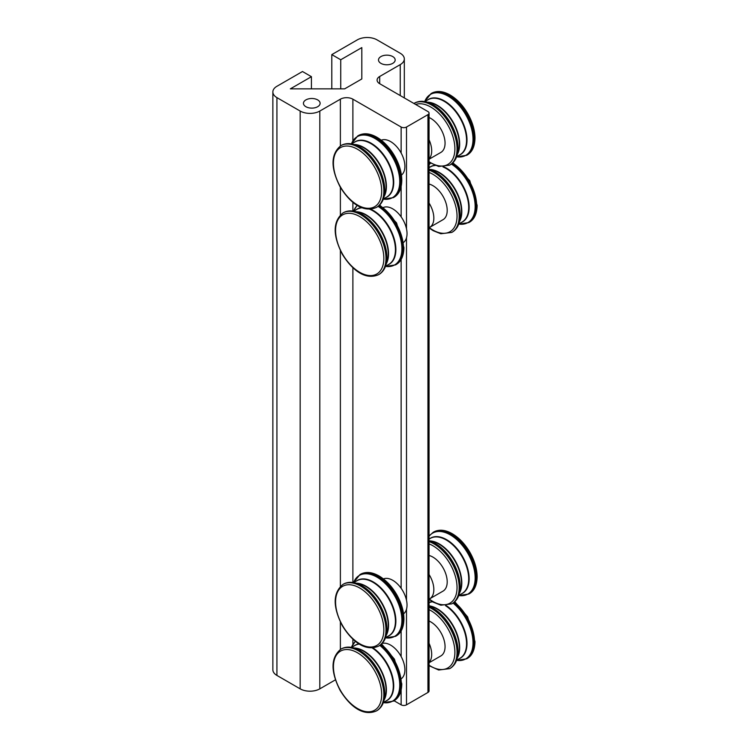 <?xml version="1.0" encoding="UTF-8"?>
<svg xmlns="http://www.w3.org/2000/svg" width="750" height="750" viewBox="0 0 750 750"><rect width="100%" height="100%" fill="white"/><g stroke="black" fill="none" stroke-linecap="round" stroke-linejoin="round"><path stroke-width="1.12" d="M403.566 613.837A20.222 11.672 -120 0 0 407.034 605.062A20.222 11.672 -120 0 0 401.137 588.3A20.222 11.672 60 0 0 383.4 578.916M429.056 599.147A20.222 11.672 -120 0 0 429.656 598.837A20.222 11.672 -120 0 0 433.837 589.584A20.222 11.672 -120 0 0 429.056 574.491M429.656 598.837L443.016 591.122A20.222 11.672 -120 0 0 447.206 581.869A20.222 11.672 -120 0 0 429.056 555.487M331.8 88.856L331.8 54.609L357.356 39.853A13.903 8.025 180 0 1 377.006 39.853L400.247 53.259A13.903 8.025 180 0 1 404.316 58.941A13.903 8.025 180 0 1 400.247 64.612L379.688 76.481A8.85 5.109 0 0 0 377.1 80.091A8.85 5.109 0 0 0 379.688 83.7L427.941 111.562A3.788 2.184 180 0 1 429.056 113.109A3.788 2.184 180 0 1 427.941 114.656L406.5 127.031A3.788 2.184 180 0 1 401.137 127.031L352.884 99.178A8.85 5.109 0 0 0 340.378 99.178L319.819 111.047A13.903 8.025 180 0 1 300.169 111.047L276.928 97.631A13.903 8.025 180 0 1 272.859 91.959A13.903 8.025 180 0 1 276.928 86.278L302.484 71.522L311.428 76.688L311.428 88.856M403.566 242.4A20.222 11.672 -120 0 0 407.034 233.616A20.222 11.672 -120 0 0 401.137 216.853A20.222 11.672 60 0 0 383.4 207.469M429.056 227.709A20.222 11.672 -120 0 0 429.656 227.4A20.222 11.672 -120 0 0 433.837 218.138A20.222 11.672 -120 0 0 429.056 203.053M429.656 227.4L443.016 219.684A20.222 11.672 -120 0 0 447.206 210.422A20.222 11.672 -120 0 0 429.056 184.05M401.419 678.638A20.222 11.672 -120 0 0 404.887 669.853A20.222 11.672 -120 0 0 401.137 656.541A20.222 11.672 60 0 0 382.125 643.416M429.056 662.419A20.222 11.672 -120 0 0 431.691 654.384A20.222 11.672 -120 0 0 429.056 643.294M429.056 621.028A20.222 11.672 60 0 1 445.059 646.659A20.222 11.672 60 0 1 440.878 655.922L429.056 662.747M401.419 175.125A20.222 11.672 -120 0 0 404.887 166.35A20.222 11.672 -120 0 0 401.137 153.028A20.222 11.672 60 0 0 381.253 140.203M429.056 158.906A20.222 11.672 -120 0 0 431.691 150.872A20.222 11.672 -120 0 0 429.056 139.781M429.056 117.516A20.222 11.672 60 0 1 445.059 143.156A20.222 11.672 60 0 1 440.878 152.409L429.056 159.234M272.859 91.959L272.859 669.759A13.903 8.025 0 0 0 276.928 675.431L300.169 688.847A13.903 8.025 0 0 0 319.819 688.847L335.391 679.856M394.059 700.753L401.137 704.831A3.788 2.184 0 0 0 406.5 704.831L427.941 692.456A3.788 2.184 0 0 0 429.056 690.909L429.056 113.109M331.8 54.609L340.734 59.766L361.819 47.587L361.819 78.956L344.662 88.856L290.334 88.856L311.428 76.688M392.738 56.569A8.344 4.819 180 0 1 395.175 59.972A8.344 4.819 180 0 1 386.841 64.781A8.344 4.819 180 0 1 378.497 59.972A8.344 4.819 180 0 1 383.644 55.519A8.344 4.819 180 0 1 392.738 56.569M305.887 106.706A8.344 4.819 180 0 1 303.441 103.303A8.344 4.819 180 0 1 308.588 98.859A8.344 4.819 180 0 1 317.681 99.9A8.344 4.819 180 0 1 320.119 103.303A8.344 4.819 180 0 1 314.972 107.756A8.344 4.819 180 0 1 305.887 106.706M361.819 47.587L361.819 78.956M340.734 59.766L340.734 88.856M383.7 641.184A35.203 20.325 -120 0 0 386.906 629.616A35.203 20.325 -120 0 0 386.916 628.913A35.203 20.325 -120 0 0 361.397 585.45A35.203 20.325 -120 0 0 349.781 582.45M386.325 634.828A31.894 18.413 -120 0 0 388.238 625.444A31.894 18.413 -120 0 0 356.606 583.35M378.844 645.975A35.634 20.578 -120 0 0 379.088 645.834A35.634 20.578 -120 0 0 386.466 629.522A35.634 20.578 -120 0 0 370.912 593.663A35.634 20.578 -120 0 0 343.453 584.109A35.634 20.578 -120 0 0 343.209 584.259M385.978 629.803A35.634 20.578 -120 0 0 370.425 593.944A35.634 20.578 -120 0 0 342.966 584.391C332.812 592.8 332.597 606.562 342.309 625.697C351.328 640.388 364.613 652.172 378.6 646.116A35.634 20.578 -120 0 0 385.978 629.803M383.841 629.803A34.116 19.697 -120 0 0 347.644 584.784A34.116 19.697 -120 0 0 347.644 633.038A34.116 19.697 -120 0 0 383.841 629.803M395.831 636.159A35.634 20.578 -120 0 0 396.112 636.009A35.634 20.578 -120 0 0 403.491 619.688A35.634 20.578 -120 0 0 387.938 583.828A35.634 20.578 -120 0 0 360.478 574.284A35.634 20.578 -120 0 0 360.206 574.444M402.938 620.016A35.634 20.578 -120 0 0 387.384 584.147A35.634 20.578 -120 0 0 359.925 574.603L360.478 574.284C365.897 571.388 372.188 572.006 379.331 576.131C386.044 580.2 391.791 586.284 396.572 594.366C401.381 602.784 403.828 611.016 403.941 619.069C403.725 627.478 401.109 633.122 396.112 636.009L395.559 636.328A35.634 20.578 -120 0 0 402.938 620.016M385.472 637.819A35.203 20.325 -120 0 0 401.887 620.269A35.203 20.325 -120 0 0 381.3 580.069A35.203 20.325 -120 0 0 353.588 582.591M387.966 636.272A31.894 18.413 -120 0 0 395.878 621.038A31.894 18.413 -120 0 0 381.131 588.084A31.894 18.413 -120 0 0 356.175 581.203M385.519 637.688L388.847 635.766A31.791 18.356 -120 0 0 395.428 621.216A31.791 18.356 -120 0 0 381.553 589.219A31.791 18.356 -120 0 0 357.047 580.697L353.728 582.619M386.203 635.363A31.791 18.356 -120 0 0 388.547 625.191A31.791 18.356 -120 0 0 356.081 583.181M429.262 599.044A34.116 19.697 -120 0 0 457.041 587.541A34.116 19.697 -120 0 0 429.056 543.881M456.966 598.884A35.203 20.325 -120 0 0 460.172 587.316A35.203 20.325 -120 0 0 460.181 586.613A35.203 20.325 -120 0 0 434.672 543.15A35.203 20.325 -120 0 0 429.056 540.816L434.681 543.15M459.6 592.528A31.894 18.413 -120 0 0 461.503 583.144A31.894 18.413 -120 0 0 429.872 541.05M452.081 603.694A35.634 20.578 -120 0 0 452.353 603.534A35.634 20.578 -120 0 0 459.741 587.222A35.634 20.578 -120 0 0 429.056 541.106M460.172 587.306C459.947 595.05 457.341 600.459 452.353 603.534L451.8 603.853A35.634 20.578 -120 0 0 459.178 587.541A35.634 20.578 -120 0 0 429.056 541.613M469.069 593.878A35.634 20.578 -120 0 0 469.312 593.747A35.634 20.578 -120 0 0 476.691 577.434A35.634 20.578 -120 0 0 461.137 541.566A35.634 20.578 -120 0 0 433.678 532.022A35.634 20.578 -120 0 0 433.434 532.163M476.212 577.716A35.634 20.578 -120 0 0 460.65 541.847A35.634 20.578 -120 0 0 433.191 532.303L433.678 532.022C439.097 529.125 445.387 529.744 452.531 533.869C459.244 537.947 464.991 544.022 469.772 552.103C474.581 560.522 477.028 568.753 477.141 576.816C476.925 585.216 474.309 590.859 469.312 593.747L468.825 594.028A35.634 20.578 -120 0 0 476.212 577.716M458.747 595.519A35.203 20.325 -120 0 0 475.153 577.969A35.203 20.325 -120 0 0 457.031 539.841A35.203 20.325 -120 0 0 429.056 536.297M461.231 593.972A31.894 18.413 -120 0 0 469.153 578.728A31.894 18.413 -120 0 0 454.397 545.775A31.894 18.413 -120 0 0 429.441 538.903M458.794 595.378L462.113 593.466A31.791 18.356 -120 0 0 468.694 578.906A31.791 18.356 -120 0 0 454.819 546.919A31.791 18.356 -120 0 0 430.322 538.397L429.056 539.128M459.478 593.062A31.791 18.356 -120 0 0 461.812 582.881A31.791 18.356 -120 0 0 429.347 540.881M383.7 269.747A35.203 20.325 -120 0 0 386.906 258.169A35.203 20.325 -120 0 0 386.916 257.475A35.203 20.325 -120 0 0 361.397 214.012A35.203 20.325 -120 0 0 349.781 211.003M386.325 263.381A31.894 18.413 -120 0 0 388.238 254.006A31.894 18.413 -120 0 0 356.606 211.903M378.844 274.528A35.634 20.578 -120 0 0 379.088 274.397A35.634 20.578 -120 0 0 386.466 258.084A35.634 20.578 -120 0 0 370.912 222.216A35.634 20.578 -120 0 0 343.453 212.672A35.634 20.578 -120 0 0 343.209 212.812M385.978 258.356A35.634 20.578 -120 0 0 370.425 222.497A35.634 20.578 -120 0 0 342.966 212.953C332.812 221.353 332.597 235.116 342.309 254.25C351.328 268.95 364.613 280.734 378.6 274.678A35.634 20.578 -120 0 0 385.978 258.356M383.841 258.356A34.116 19.697 -120 0 0 347.644 213.338A34.116 19.697 -120 0 0 347.644 261.591A34.116 19.697 -120 0 0 383.841 258.356M395.831 264.722A35.634 20.578 -120 0 0 396.112 264.562A35.634 20.578 -120 0 0 403.491 248.25A35.634 20.578 -120 0 0 379.406 205.275M379.753 204.938L396.572 222.928L403.941 247.631C403.725 256.031 401.109 261.675 396.112 264.562L395.559 264.881A35.634 20.578 -120 0 0 402.938 248.569A35.634 20.578 -120 0 0 378.975 205.669M385.472 266.381A35.203 20.325 -120 0 0 401.887 248.831A35.203 20.325 -120 0 0 378.094 206.372M357.384 205.425A35.203 20.325 -120 0 0 353.588 211.144M387.966 264.834A31.894 18.413 -120 0 0 395.878 249.591A31.894 18.413 -120 0 0 370.631 209.156M361.622 207.553A31.894 18.413 -120 0 0 356.175 209.766M385.519 266.241L388.847 264.328A31.791 18.356 -120 0 0 395.428 249.769A31.791 18.356 -120 0 0 369.628 209.203M362.213 207.787A31.791 18.356 -120 0 0 357.047 209.259L353.728 211.172M386.203 263.925A31.791 18.356 -120 0 0 388.547 253.744A31.791 18.356 -120 0 0 356.081 211.744M429.262 227.606A34.116 19.697 -120 0 0 457.041 216.103A34.116 19.697 -120 0 0 429.056 172.444M456.966 227.447A35.203 20.325 -120 0 0 460.172 215.869A35.203 20.325 -120 0 0 460.181 215.166A35.203 20.325 -120 0 0 434.672 171.703A35.203 20.325 -120 0 0 429.056 169.369L434.681 171.713M459.6 221.081A31.894 18.413 -120 0 0 461.503 211.706A31.894 18.413 -120 0 0 429.872 169.603M452.081 232.247A35.634 20.578 -120 0 0 452.353 232.088A35.634 20.578 -120 0 0 459.741 215.775A35.634 20.578 -120 0 0 429.056 169.659M460.172 215.869C459.947 223.603 457.341 229.012 452.353 232.088L451.8 232.416A35.634 20.578 -120 0 0 459.178 216.103A35.634 20.578 -120 0 0 429.056 170.175M469.069 222.441A35.634 20.578 -120 0 0 469.312 222.3A35.634 20.578 -120 0 0 476.691 205.988A35.634 20.578 -120 0 0 452.625 163.022M452.972 162.694L469.772 180.666L477.141 205.369C476.925 213.769 474.309 219.412 469.312 222.3L468.825 222.581A35.634 20.578 -120 0 0 476.212 206.269A35.634 20.578 -120 0 0 452.241 163.369M458.747 224.072A35.203 20.325 -120 0 0 475.153 206.522A35.203 20.325 -120 0 0 451.359 164.072M430.603 163.172A35.203 20.325 -120 0 0 429.056 164.859M461.231 222.525A31.894 18.413 -120 0 0 469.153 207.291A31.894 18.413 -120 0 0 443.972 166.884M434.766 165.262A31.894 18.413 -120 0 0 429.441 167.456M458.794 223.941L462.113 222.019A31.791 18.356 -120 0 0 468.694 207.469A31.791 18.356 -120 0 0 442.997 166.941M435.328 165.488A31.791 18.356 -120 0 0 430.322 166.95L429.056 167.681M459.478 221.625A31.791 18.356 -120 0 0 461.812 211.444A31.791 18.356 -120 0 0 429.347 169.434M381.553 705.984A35.203 20.325 -120 0 0 384.759 694.406A35.203 20.325 -120 0 0 384.769 693.713A35.203 20.325 -120 0 0 359.259 650.25A35.203 20.325 -120 0 0 347.634 647.241M384.178 699.628A31.894 18.413 -120 0 0 386.091 690.244A31.894 18.413 -120 0 0 354.459 648.141M376.697 710.766A35.634 20.578 -120 0 0 376.941 710.634A35.634 20.578 -120 0 0 384.319 694.322A35.634 20.578 -120 0 0 368.766 658.453A35.634 20.578 -120 0 0 341.306 648.909A35.634 20.578 -120 0 0 341.062 649.05M383.841 694.603A35.634 20.578 -120 0 0 368.278 658.734A35.634 20.578 -120 0 0 340.819 649.191C330.675 657.591 330.45 671.362 340.172 690.487C349.181 705.188 362.466 716.972 376.453 710.916A35.634 20.578 -120 0 0 383.841 694.603M381.694 694.603A34.116 19.697 -120 0 0 345.506 649.584A34.116 19.697 -120 0 0 345.506 697.828A34.116 19.697 -120 0 0 381.694 694.603M393.684 700.959A35.634 20.578 -120 0 0 393.966 700.8A35.634 20.578 -120 0 0 401.353 684.487A35.634 20.578 -120 0 0 381.178 644.334M381.581 643.969L394.425 659.166L401.794 683.869C401.578 692.269 398.972 697.913 393.966 700.8L393.412 701.119A35.634 20.578 -120 0 0 400.791 684.806A35.634 20.578 -120 0 0 380.709 644.728M383.325 702.619A35.203 20.325 -120 0 0 399.741 685.069A35.203 20.325 -120 0 0 379.809 645.384M355.556 641.391A35.203 20.325 -120 0 0 351.441 647.391L355.341 641.213M385.819 701.072A31.894 18.413 -120 0 0 393.731 685.828A31.894 18.413 -120 0 0 372.938 647.859M359.062 643.847A31.894 18.413 -120 0 0 354.028 646.003M383.381 702.478L386.7 700.566A31.791 18.356 -120 0 0 393.281 686.006A31.791 18.356 -120 0 0 372.169 647.906M359.419 644.072A31.791 18.356 -120 0 0 354.909 645.497L351.581 647.409M384.056 700.163A31.791 18.356 -120 0 0 386.4 689.981A31.791 18.356 -120 0 0 353.934 647.981M454.819 663.684A35.203 20.325 -120 0 0 458.034 652.106A35.203 20.325 -120 0 0 458.034 651.413A35.203 20.325 -120 0 0 432.525 607.941A35.203 20.325 -120 0 0 429.056 606.319L432.534 607.95M457.453 657.319A31.894 18.413 -120 0 0 459.356 647.944A31.894 18.413 -120 0 0 429.056 605.991M449.934 668.484A35.634 20.578 -120 0 0 450.216 668.325A35.634 20.578 -120 0 0 457.594 652.013A35.634 20.578 -120 0 0 429.056 606.703M458.034 652.106C457.8 659.841 455.194 665.25 450.216 668.325L449.653 668.653A35.634 20.578 -120 0 0 457.041 652.341A35.634 20.578 -120 0 0 429.056 607.266M429.056 665.203A34.116 19.697 -120 0 0 454.894 652.341A34.116 19.697 -120 0 0 429.056 609.628M466.922 658.678A35.634 20.578 -120 0 0 467.166 658.538A35.634 20.578 -120 0 0 474.553 642.225A35.634 20.578 -120 0 0 454.387 602.081M454.791 601.716L467.625 616.903L474.994 641.606C474.778 650.006 472.172 655.65 467.166 658.538L466.688 658.819A35.634 20.578 -120 0 0 474.066 642.506A35.634 20.578 -120 0 0 453.984 602.419M466.688 658.819L456.591 660.347A35.203 20.325 -120 0 0 473.006 642.759A35.203 20.325 -120 0 0 453.075 603.084M459.094 658.772A31.894 18.413 -120 0 0 467.006 643.528A31.894 18.413 -120 0 0 446.259 605.588M432.225 601.566A31.894 18.413 -120 0 0 429.056 602.587M456.647 660.178L459.966 658.266A31.791 18.356 -120 0 0 466.556 643.706A31.791 18.356 -120 0 0 445.491 605.644M432.572 601.781A31.791 18.356 -120 0 0 429.056 602.737M457.331 657.863A31.791 18.356 -120 0 0 459.675 647.681A31.791 18.356 -120 0 0 429.056 605.803M381.553 202.472A35.203 20.325 -120 0 0 384.759 190.903A35.203 20.325 -120 0 0 384.769 190.2A35.203 20.325 -120 0 0 359.259 146.738A35.203 20.325 -120 0 0 347.634 143.728M384.178 196.116A31.894 18.413 -120 0 0 386.091 186.731A31.894 18.413 -120 0 0 354.459 144.637M376.697 207.263A35.634 20.578 -120 0 0 376.941 207.122A35.634 20.578 -120 0 0 384.319 190.809A35.634 20.578 -120 0 0 368.766 154.941A35.634 20.578 -120 0 0 341.306 145.397A35.634 20.578 -120 0 0 341.062 145.538M383.841 191.091A35.634 20.578 -120 0 0 368.278 155.222A35.634 20.578 -120 0 0 340.819 145.678C330.675 154.078 330.45 167.85 340.172 186.975C349.181 201.675 362.466 213.459 376.453 207.403A35.634 20.578 -120 0 0 383.841 191.091M381.694 191.091A34.116 19.697 -120 0 0 345.506 146.072A34.116 19.697 -120 0 0 345.506 194.325A34.116 19.697 -120 0 0 381.694 191.091M393.684 197.447A35.634 20.578 -120 0 0 393.966 197.287A35.634 20.578 -120 0 0 401.353 180.975A35.634 20.578 -120 0 0 385.8 145.116A35.634 20.578 -120 0 0 358.331 135.572A35.634 20.578 -120 0 0 358.059 135.731M400.791 181.303A35.634 20.578 -120 0 0 385.238 145.434A35.634 20.578 -120 0 0 357.778 135.891L358.331 135.572C363.759 132.675 370.041 133.294 377.184 137.419C383.897 141.487 389.644 147.562 394.425 155.653C399.234 164.072 401.691 172.303 401.794 180.356C401.578 188.756 398.972 194.4 393.966 197.287L393.412 197.616A35.634 20.578 -120 0 0 400.791 181.303M383.325 199.106A35.203 20.325 -120 0 0 399.741 181.556A35.203 20.325 -120 0 0 379.153 141.356A35.203 20.325 -120 0 0 351.441 143.878L357.778 135.891M385.819 197.559A31.894 18.413 -120 0 0 393.731 182.316A31.894 18.413 -120 0 0 378.984 149.362A31.894 18.413 -120 0 0 354.028 142.491M383.381 198.966L386.7 197.053A31.791 18.356 -120 0 0 393.281 182.494A31.791 18.356 -120 0 0 379.406 150.506A31.791 18.356 -120 0 0 354.909 141.984L351.581 143.897M384.056 196.65A31.791 18.356 -120 0 0 386.4 186.469A31.791 18.356 -120 0 0 353.934 144.469M454.819 160.172A35.203 20.325 -120 0 0 458.034 148.594A35.203 20.325 -120 0 0 458.034 147.9A35.203 20.325 -120 0 0 432.525 104.438A35.203 20.325 -120 0 0 420.909 101.428M457.453 153.806A31.894 18.413 -120 0 0 459.356 144.431A31.894 18.413 -120 0 0 427.734 102.328M449.934 164.972A35.634 20.578 -120 0 0 450.216 164.822A35.634 20.578 -120 0 0 457.594 148.509A35.634 20.578 -120 0 0 442.041 112.641A35.634 20.578 -120 0 0 414.581 103.097A35.634 20.578 -120 0 0 414.3 103.256M458.034 148.594C457.8 156.337 455.194 161.738 450.216 164.822L449.653 165.141A35.634 20.578 -120 0 0 457.041 148.828A35.634 20.578 -120 0 0 441.478 112.969A35.634 20.578 -120 0 0 414.019 103.416L413.934 103.472M429.056 161.7A34.116 19.697 -120 0 0 454.894 148.828A34.116 19.697 -120 0 0 441.188 115.791A34.116 19.697 -120 0 0 415.65 104.456M466.922 155.166A35.634 20.578 -120 0 0 467.166 155.025A35.634 20.578 -120 0 0 474.553 138.713A35.634 20.578 -120 0 0 458.991 102.853A35.634 20.578 -120 0 0 431.531 93.309A35.634 20.578 -120 0 0 431.297 93.45M474.066 138.994A35.634 20.578 -120 0 0 458.512 103.134A35.634 20.578 -120 0 0 431.044 93.591L431.531 93.309C436.959 90.412 443.241 91.031 450.384 95.156C457.097 99.225 462.844 105.309 467.625 113.391C472.434 121.809 474.891 130.041 474.994 138.094C474.778 146.494 472.172 152.137 467.166 155.025L466.688 155.306A35.634 20.578 -120 0 0 474.066 138.994M456.6 156.806A35.203 20.325 -120 0 0 473.006 139.256A35.203 20.325 -120 0 0 452.428 99.056A35.203 20.325 -120 0 0 424.716 101.569M459.094 155.259A31.894 18.413 -120 0 0 467.006 140.016A31.894 18.413 -120 0 0 452.25 107.062A31.894 18.413 -120 0 0 427.294 100.191M456.647 156.666L459.966 154.753A31.791 18.356 -120 0 0 466.556 140.194A31.791 18.356 -120 0 0 452.672 108.197A31.791 18.356 -120 0 0 428.175 99.684L424.856 101.597M457.331 154.35A31.791 18.356 -120 0 0 459.675 144.169A31.791 18.356 -120 0 0 427.2 102.169M300.169 111.047L300.169 688.847M319.819 688.847L319.819 111.047M340.378 99.178L340.378 145.95M340.378 187.331L340.378 214.913M340.378 250.584L340.378 586.359M340.378 622.022L340.378 649.462M276.928 675.431L276.928 97.631M400.247 64.612L400.247 95.569M379.688 83.7L379.688 76.481M352.884 644.278L352.884 639.103M352.884 582.478L352.884 267.666M352.884 211.041L352.884 202.247M352.884 140.766L352.884 99.178M401.137 259.462L401.137 588.3M401.137 186.619L401.137 216.853M401.137 127.031L401.137 153.028M401.137 690.122L401.137 704.831M401.137 630.909L401.137 656.541M406.5 704.831L406.5 609.234M406.5 600.272L406.5 237.787M406.5 228.834L406.5 127.031M427.941 114.656L427.941 692.456M342.966 584.391L343.453 584.109C348.609 581.344 354.591 581.784 361.406 585.459M378.6 646.116L379.088 645.834C384.066 642.759 386.672 637.35 386.906 629.616M353.55 582.581L359.925 574.603M385.463 637.856L395.559 636.328M429.056 599.353L433.097 602.091L440.822 605.212L451.8 603.853M429.056 536.053L433.191 532.303M458.728 595.556L468.825 594.028M342.966 212.953L343.453 212.672C348.609 209.897 354.591 210.347 361.406 214.012M378.6 274.678L379.088 274.397C384.066 271.312 386.672 265.912 386.906 258.169M353.55 211.144L357.169 205.284M385.463 266.419L395.559 264.881M429.056 227.916L433.097 230.653L440.822 233.766L451.8 232.416M429.056 164.606L430.387 163.041M458.728 224.109L468.825 222.581M340.819 649.191L341.306 648.909C346.462 646.134 352.444 646.584 359.269 650.25M376.453 710.916L376.941 710.634C381.919 707.55 384.525 702.15 384.759 694.406M383.316 702.656L393.412 701.119M429.056 665.7L438.675 670.012L449.653 668.653M340.819 145.678L341.306 145.397C346.462 142.622 352.444 143.072 359.269 146.738M376.453 207.403L376.941 207.122C381.919 204.047 384.525 198.637 384.759 190.894M383.316 199.144L393.412 197.616M414.019 103.416L414.581 103.097C419.738 100.322 425.719 100.772 432.534 104.438M429.056 162.188L438.675 166.5L449.653 165.141M424.678 101.569L431.044 93.591M456.591 156.844L466.688 155.306M404.316 97.912L404.316 58.941"/></g></svg>
